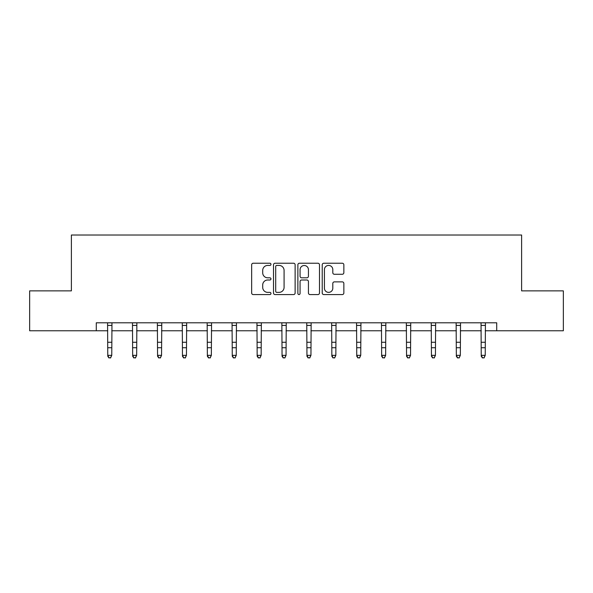 <?xml version="1.0" encoding="UTF-8"?>
<svg xmlns="http://www.w3.org/2000/svg" width="593" height="593" viewBox="0 0 593 593"><rect width="100%" height="100%" fill="white"/><g stroke="black" fill="none" stroke-linecap="round" stroke-linejoin="round"><path stroke-width="0.89" d="M270.964 264.33A1.097 1.097 0 0 0 269.867 263.233L253.226 263.233A1.564 1.564 0 0 0 251.654 264.804L251.654 293.001A1.564 1.564 0 0 0 253.226 294.565L269.867 294.565A1.097 1.097 0 0 0 270.964 293.468A1.097 1.097 0 0 0 269.867 292.371L267.717 292.371A5.011 5.011 0 0 1 262.699 287.36L262.699 285.011A5.011 5.011 0 0 1 267.717 280L269.867 280A1.097 1.097 0 0 0 270.964 278.903A1.097 1.097 0 0 0 269.867 277.806L267.717 277.806A5.011 5.011 0 0 1 262.699 272.795L262.699 270.445A5.011 5.011 0 0 1 267.717 265.427L269.867 265.427A1.097 1.097 0 0 0 270.964 264.33M342.28 274.277A1.564 1.564 0 0 0 343.851 272.713L343.851 264.804A1.564 1.564 0 0 0 342.28 263.233L323.8 263.233A1.564 1.564 0 0 0 322.229 264.804L322.229 293.001A1.564 1.564 0 0 0 323.8 294.565L342.28 294.565A1.564 1.564 0 0 0 343.851 293.001L343.851 283.447A1.564 1.564 0 0 0 342.28 281.875L334.37 281.875A1.564 1.564 0 0 0 332.806 283.447L332.806 288.183A4.188 4.188 0 0 1 328.618 292.371A4.188 4.188 0 0 1 324.423 288.183L324.423 269.622A4.188 4.188 0 0 1 328.618 265.427A4.188 4.188 0 0 1 332.806 269.622L332.806 272.713A1.564 1.564 0 0 0 334.37 274.277L342.28 274.277M96.281 330.768L29.65 330.768L29.65 290.874L71.382 290.874L71.382 235.013L521.618 235.013L521.618 290.874L563.35 290.874L563.35 330.768L496.719 330.768L496.719 322.792L96.281 322.792L96.281 330.768L107.77 330.768M295.129 264.804A1.564 1.564 0 0 0 293.565 263.233L275.078 263.233A1.564 1.564 0 0 0 273.514 264.804L273.514 293.001A1.564 1.564 0 0 0 275.078 294.565L293.565 294.565A1.564 1.564 0 0 0 295.129 293.001L295.129 264.804M299.435 263.233L317.922 263.233A1.564 1.564 0 0 1 319.486 264.804L319.486 293.001A1.564 1.564 0 0 1 317.922 294.565L310.013 294.565A1.564 1.564 0 0 1 308.442 293.001L308.442 281.564A1.564 1.564 0 0 0 306.877 280L301.629 280A1.564 1.564 0 0 0 300.065 281.564L300.065 293.468A1.097 1.097 0 0 1 298.968 294.565A1.097 1.097 0 0 1 297.871 293.468L297.871 264.804A1.564 1.564 0 0 1 299.435 263.233M111.766 330.768L132.669 330.768M136.664 330.768L157.568 330.768M161.555 330.768L182.466 330.768M186.454 330.768L207.365 330.768M211.353 330.768L232.263 330.768M236.251 330.768L257.162 330.768M261.15 330.768L282.053 330.768M286.048 330.768L306.952 330.768M310.947 330.768L331.85 330.768M335.838 330.768L356.749 330.768M360.737 330.768L381.647 330.768M385.635 330.768L406.546 330.768M410.534 330.768L431.445 330.768M435.432 330.768L456.336 330.768M460.331 330.768L481.234 330.768M485.23 330.768L496.719 330.768M276.798 265.427A1.097 1.097 0 0 0 275.701 266.524L275.701 291.274A1.097 1.097 0 0 0 276.798 292.371L279.073 292.371A5.011 5.011 0 0 0 284.084 287.36L284.084 270.445A5.011 5.011 0 0 0 279.073 265.427L276.798 265.427M308.442 269.696A4.188 4.188 0 0 0 304.253 265.508A4.188 4.188 0 0 0 300.065 269.696L300.065 276.242A1.564 1.564 0 0 0 301.629 277.806L306.877 277.806A1.564 1.564 0 0 0 308.442 276.242L308.442 269.696M107.57 322.792L107.77 355.348L111.766 355.348L110.565 357.987L108.971 357.631L110.565 357.987M110.565 357.631L111.766 355.348L111.966 322.792M108.971 357.987L107.77 356.23L107.77 355.348L108.971 357.631M132.469 322.792L132.669 355.348L136.664 355.348L135.463 357.987L133.87 357.631L135.463 357.987M135.463 357.631L136.664 355.348L136.864 322.792M133.87 357.987L132.669 356.23L132.669 355.348L133.87 357.631M157.367 322.792L157.568 355.348L161.555 355.348L160.362 357.987L158.768 357.631L160.362 357.987M160.362 357.631L161.555 355.348L161.763 322.792M158.768 357.987L157.568 356.23L157.568 355.348L158.768 357.631M182.266 322.792L182.466 355.348L186.454 355.348L185.261 357.987L183.667 357.631L185.261 357.987M185.261 357.631L186.454 355.348L186.662 322.792M183.667 357.987L182.466 356.23L182.466 355.348L183.667 357.631M207.165 322.792L207.365 355.348L211.353 355.348L210.159 357.987L208.558 357.631L210.159 357.987M210.159 357.631L211.353 355.348L211.553 322.792M208.558 357.987L207.365 356.23L207.365 355.348L208.558 357.631M232.056 322.792L232.263 355.348L236.251 355.348L235.058 357.987L233.457 357.631L235.058 357.987M235.058 357.631L236.251 355.348L236.451 322.792M233.457 357.987L232.263 356.23L232.263 355.348L233.457 357.631M256.954 322.792L257.162 355.348L261.15 355.348L259.949 357.987L258.355 357.631L259.949 357.987M259.949 357.631L261.15 355.348L261.35 322.792M258.355 357.987L257.162 356.23L257.162 355.348L258.355 357.631M281.853 322.792L282.053 355.348L286.048 355.348L284.848 357.987L283.254 357.631L284.848 357.987M284.848 357.631L286.048 355.348L286.249 322.792M283.254 357.987L282.053 356.23L282.053 355.348L283.254 357.631M306.751 322.792L306.952 355.348L310.947 355.348L309.746 357.987L308.152 357.631L309.746 357.987M309.746 357.631L310.947 355.348L311.147 322.792M308.152 357.987L306.952 356.23L306.952 355.348L308.152 357.631M331.65 322.792L331.85 355.348L335.838 355.348L334.645 357.987L333.051 357.631L334.645 357.987M334.645 357.631L335.838 355.348L336.046 322.792M333.051 357.987L331.85 356.23L331.85 355.348L333.051 357.631M356.549 322.792L356.749 355.348L360.737 355.348L359.543 357.987L357.942 357.631L359.543 357.987M359.543 357.631L360.737 355.348L360.944 322.792M357.942 357.987L356.749 356.23L356.749 355.348L357.942 357.631M381.447 322.792L381.647 355.348L385.635 355.348L384.442 357.987L382.841 357.631L384.442 357.987M384.442 357.631L385.635 355.348L385.835 322.792M382.841 357.987L381.647 356.23L381.647 355.348L382.841 357.631M406.338 322.792L406.546 355.348L410.534 355.348L409.333 357.987L407.739 357.631L409.333 357.987M409.333 357.631L410.534 355.348L410.734 322.792M407.739 357.987L406.546 356.23L406.546 355.348L407.739 357.631M431.237 322.792L431.445 355.348L435.432 355.348L434.232 357.987L432.638 357.631L434.232 357.987M434.232 357.631L435.432 355.348L435.633 322.792M432.638 357.987L431.445 356.23L431.445 355.348L432.638 357.631M456.136 322.792L456.336 355.348L460.331 355.348L459.13 357.987L457.537 357.631L459.13 357.987M459.13 357.631L460.331 355.348L460.531 322.792M457.537 357.987L456.336 356.23L456.336 355.348L457.537 357.631M481.034 322.792L481.234 355.348L485.23 355.348L484.029 357.987L482.435 357.631L484.029 357.987M484.029 357.631L485.23 355.348L485.43 322.792M482.435 357.987L481.234 356.23L481.234 355.348L482.435 357.631M111.951 322.822L107.585 322.822M111.766 342.265L107.77 342.265M111.766 347.735L107.77 347.735M111.766 325.416L107.77 325.416M136.85 322.822L132.484 322.822M136.664 342.265L132.669 342.265M136.664 347.735L132.669 347.735M136.664 325.416L132.669 325.416M161.748 322.822L157.382 322.822M161.555 342.265L157.568 342.265M161.555 347.735L157.568 347.735M161.555 325.416L157.568 325.416M186.647 322.822L182.273 322.822M186.454 342.265L182.466 342.265M186.454 347.735L182.466 347.735M186.454 325.416L182.466 325.416M211.545 322.822L207.172 322.822M211.353 342.265L207.365 342.265M211.353 347.735L207.365 347.735M211.353 325.416L207.365 325.416M236.444 322.822L232.071 322.822M236.251 342.265L232.263 342.265M236.251 347.735L232.263 347.735M236.251 325.416L232.263 325.416M261.335 322.822L256.969 322.822M261.15 342.265L257.162 342.265M261.15 347.735L257.162 347.735M261.15 325.416L257.162 325.416M286.234 322.822L281.868 322.822M286.048 342.265L282.053 342.265M286.048 347.735L282.053 347.735M286.048 325.416L282.053 325.416M311.132 322.822L306.766 322.822M310.947 342.265L306.952 342.265M310.947 347.735L306.952 347.735M310.947 325.416L306.952 325.416M336.031 322.822L331.665 322.822M335.838 342.265L331.85 342.265M335.838 347.735L331.85 347.735M335.838 325.416L331.85 325.416M360.929 322.822L356.556 322.822M360.737 342.265L356.749 342.265M360.737 347.735L356.749 347.735M360.737 325.416L356.749 325.416M385.828 322.822L381.455 322.822M385.635 342.265L381.647 342.265M385.635 347.735L381.647 347.735M385.635 325.416L381.647 325.416M410.727 322.822L406.353 322.822M410.534 342.265L406.546 342.265M410.534 347.735L406.546 347.735M410.534 325.416L406.546 325.416M435.618 322.822L431.252 322.822M435.432 342.265L431.445 342.265M435.432 347.735L431.445 347.735M435.432 325.416L431.445 325.416M460.516 322.822L456.15 322.822M460.331 342.265L456.336 342.265M460.331 347.735L456.336 347.735M460.331 325.416L456.336 325.416M485.415 322.822L481.049 322.822M485.23 342.265L481.234 342.265M485.23 347.735L481.234 347.735M485.23 325.416L481.234 325.416"/></g></svg>
